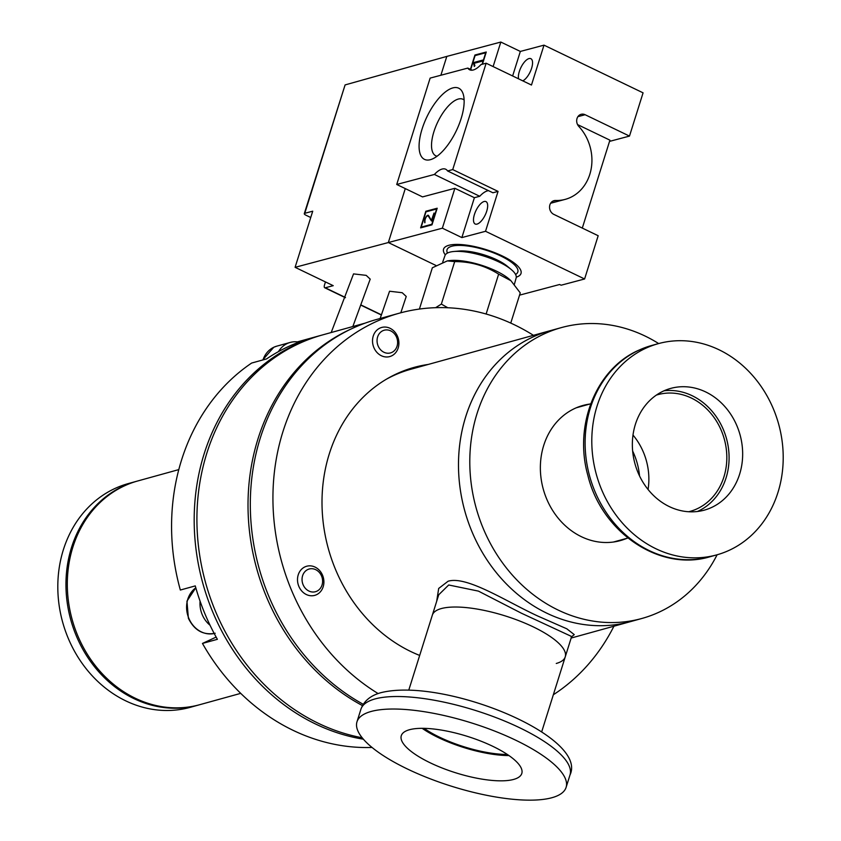 <?xml version="1.0" encoding="UTF-8"?>
<svg xmlns="http://www.w3.org/2000/svg" width="841" height="841" viewBox="0 0 841 841"><rect width="100%" height="100%" fill="white"/><g stroke="black" fill="none" stroke-linecap="round" stroke-linejoin="round"><path stroke-width="1.26" d="M378.124 693.562A208.011 179.501 -105.5 0 1 272.936 499.922A208.011 179.501 -105.5 0 1 375.212 322.029A208.011 179.501 -105.5 0 1 399.128 313.241A208.011 179.501 -105.5 0 1 533.436 335.328M363.259 704.306A208.011 179.501 -105.5 0 1 250.408 510.96A208.011 179.501 -105.5 0 1 352.6 328.295A208.011 179.501 -105.5 0 1 376.516 319.496L399.128 313.241M411.407 368.169A151.832 131.017 -105.5 0 1 422.886 365.93M419.68 655.433A151.832 131.017 -105.5 0 1 322.576 516.279A151.832 131.017 -105.5 0 1 396.658 373.803A151.832 131.017 -105.5 0 1 414.119 367.391A151.832 131.017 -105.5 0 1 428.311 364.426M613.93 626.209A208.011 179.501 -105.5 0 1 553.336 694.75M556.269 663.465A69.645 21.12 -162.6 0 0 565.236 656.884L571.638 636.511L521.431 613.215L478.434 591.118L448.705 584.989L438.739 594.766L432.337 615.139A69.645 21.12 17.4 0 1 441.294 608.569A69.645 21.12 -162.6 0 0 432.337 615.139L408.8 690.062M436.679 601.315L438.687 588.448L448.095 581.226C466.818 575.559 505.777 601.273 537.693 616.001L566.834 628.816L574.256 634.619L571.176 637.089M717.11 554.776A150.907 130.218 -105.5 0 1 641.841 618.482L630.54 621.615A150.907 130.218 -105.5 0 1 547.197 613.373A150.907 130.218 -105.5 0 1 458.492 463.139A150.907 130.218 -105.5 0 1 550.035 330.734L410.744 369.283A150.907 130.218 -105.5 0 0 386.492 379.154M565.236 656.884A69.645 21.12 -162.6 0 0 519.402 620.889A69.645 21.12 -162.6 0 0 441.294 608.569A69.645 21.12 17.4 0 1 519.402 620.889A69.645 21.12 17.4 0 1 565.236 656.884L541.699 731.807M641.841 618.482A150.907 130.218 -105.5 0 1 507.344 569.157A150.907 130.218 -105.5 0 1 477.036 413.583A150.907 130.218 -105.5 0 1 561.346 327.612A150.907 130.218 -105.5 0 1 658.661 343.559M571.155 638.046L630.54 621.615A150.907 130.218 -105.5 0 1 496.032 572.29A150.907 130.218 -105.5 0 1 465.735 416.705A150.907 130.218 -105.5 0 1 550.035 330.734L561.346 327.612M580.111 406.329A70.108 60.499 -105.5 0 1 584.106 405.614M626.871 538.314A70.108 60.499 -105.5 0 1 620.29 540.616A70.108 60.499 -105.5 0 1 557.804 517.699A70.108 60.499 -105.5 0 1 543.728 445.415A70.108 60.499 -105.5 0 1 582.897 405.478A70.108 60.499 -105.5 0 1 589.72 404.069M632.653 451.07A63.149 54.497 -105.5 0 1 639.528 475.922M621.257 539.869A70.108 60.499 -105.5 0 1 617.473 541.32M507.344 754.472A60.552 18.355 17.4 0 1 424.032 728.306M648.064 489.483A60.552 52.247 74.5 0 0 643.554 452.542A60.552 52.247 74.5 0 0 633 435.06M688.663 511.749A60.552 52.247 74.5 0 0 690.083 511.381A60.552 52.247 74.5 0 0 721.504 430.97A60.552 52.247 74.5 0 0 657.788 394.671A60.552 52.247 74.5 0 0 656.379 395.091M613.362 542.046A69.645 60.1 74.5 0 0 614.561 541.72L627.88 538.04M590.729 403.785L577.41 407.475A69.645 60.1 74.5 0 0 576.222 407.822M422.108 728.285A63.149 19.143 -162.6 0 0 438.739 737.767A63.149 19.143 -162.6 0 0 508.931 755.554M430.792 763.092A63.149 19.143 17.4 0 1 401.294 735.665A63.149 19.143 17.4 0 1 492.29 746.072A63.149 19.143 17.4 0 1 521.788 773.51A63.149 19.143 17.4 0 1 430.792 763.092M408.169 769.357A109.582 33.22 -162.6 0 0 566.088 787.428A109.582 33.22 -162.6 0 0 514.902 739.817A109.582 33.22 -162.6 0 0 356.994 721.746A109.582 33.22 -162.6 0 0 408.169 769.357M697.42 511.496A63.149 54.497 74.5 0 0 723.544 430.024A63.149 54.497 74.5 0 0 664.022 390.802M637.899 472.274A63.149 54.497 -105.5 0 1 670.666 388.416A63.149 54.497 -105.5 0 1 737.115 426.271A63.149 54.497 -105.5 0 1 704.348 510.13A63.149 54.497 -105.5 0 1 637.899 472.274M601.42 489.178A109.582 94.56 74.5 0 0 716.732 554.881A109.582 94.56 74.5 0 0 773.583 409.367A109.582 94.56 74.5 0 0 658.282 343.664A109.582 94.56 74.5 0 0 601.42 489.178M210.029 625.22A25.072 21.635 -105.5 0 1 202.176 614.529A25.072 21.635 -105.5 0 1 200.074 601.178M304.936 566.887A15.106 13.036 -105.5 0 1 322.576 575.307A15.106 13.036 -105.5 0 1 316.468 594.734A15.106 13.036 -105.5 0 1 298.828 586.314A15.106 13.036 -105.5 0 1 304.936 566.887M303.075 584.653A11.774 10.166 -105.5 0 1 307.827 569.515A11.774 10.166 -105.5 0 1 321.577 576.074A11.774 10.166 -105.5 0 1 316.826 591.212A11.774 10.166 -105.5 0 1 303.075 584.653M278.466 351.622A25.072 21.635 -105.5 0 1 287.317 343.496A25.072 21.635 -105.5 0 1 290.198 342.434A25.072 21.635 -105.5 0 1 298.954 342.119M397.583 336.516A15.106 13.036 -105.5 0 1 391.475 355.943A15.106 13.036 -105.5 0 1 373.846 347.522A15.106 13.036 -105.5 0 1 379.943 328.095A15.106 13.036 -105.5 0 1 397.583 336.516M382.844 330.723A11.774 10.166 -105.5 0 1 396.584 337.283A11.774 10.166 -105.5 0 1 391.832 352.421A11.774 10.166 -105.5 0 1 378.082 345.861A11.774 10.166 -105.5 0 1 382.844 330.723M321.472 335.223A207.548 179.101 74.5 0 0 320.106 335.591A207.548 179.101 74.5 0 0 296.242 344.358A207.548 179.101 74.5 0 0 197.551 559.622A207.548 179.101 74.5 0 0 363.417 739.197M216.148 637.089L202.46 643.439L217.388 639.307A207.548 179.101 -105.5 0 1 195.27 585.904L180.342 590.035A207.548 179.101 74.5 0 1 251.648 363.049L266.565 358.918A207.548 179.101 -105.5 0 1 288.558 346.492A207.548 179.101 -105.5 0 1 312.095 337.809L297.399 341.877A207.548 179.101 74.5 0 1 297.493 341.845L320.106 335.591M202.46 643.439A207.548 179.101 74.5 0 0 372.069 747.449M240.715 693.362L199.653 704.716A116.079 100.174 -105.5 0 1 74.597 627.428A116.079 100.174 -105.5 0 1 124.384 485.877A116.079 100.174 -105.5 0 1 137.735 480.968L178.797 469.604M137.062 481.157A116.079 100.174 74.5 0 0 136.379 481.346L128.242 483.596A116.079 100.174 74.5 0 0 114.891 488.505A116.079 100.174 74.5 0 0 65.093 630.056A116.079 100.174 74.5 0 0 190.161 707.355L198.297 705.094A116.079 100.174 74.5 0 0 198.981 704.905M136.379 481.346A116.079 100.174 74.5 0 0 123.028 486.256A116.079 100.174 74.5 0 0 73.241 627.807A116.079 100.174 74.5 0 0 198.297 705.094M365.089 323.144L322.828 334.844A207.548 179.101 74.5 0 0 196.92 516.942A207.548 179.101 74.5 0 0 318.907 723.565A207.548 179.101 74.5 0 0 362.219 737.767M362.482 705.61A207.548 179.101 -105.5 0 1 248.116 512.106A207.548 179.101 -105.5 0 1 351.202 328.947M464.127 99.995A31.369 12.92 -64.3 0 0 463.023 99.291A31.369 12.92 -64.3 0 0 458.377 99.038A31.369 12.92 -64.3 0 0 435.649 126.802A31.369 12.92 -64.3 0 0 435.817 155.816A31.369 12.92 -64.3 0 0 437.047 156.237M516.279 277.162A40.578 12.3 -162.6 0 0 520.253 269.257A40.578 12.3 -162.6 0 0 488.537 250.408A40.578 12.3 -162.6 0 0 448.957 245.267A40.578 12.3 -162.6 0 0 446.592 246.119A40.578 12.3 -162.6 0 0 445.331 254.876M484.122 201.504A12.426 5.12 115.7 0 1 485.972 201.609A12.426 5.12 115.7 0 1 486.035 213.109A12.426 5.12 115.7 0 1 477.026 224.105A12.426 5.12 115.7 0 1 475.186 224.011A12.426 5.12 115.7 0 1 475.123 212.51A12.426 5.12 115.7 0 1 484.122 201.504M584.6 278.981L598.182 235.732L553.82 214.381A7.317 6.286 -104.9 0 1 549.551 207.054A7.317 6.286 -104.9 0 1 554.03 200.663A7.317 6.286 -104.9 0 1 555.607 200.484A43.869 37.708 75.1 0 0 565.068 199.412A43.869 37.708 75.1 0 0 589.814 174.35A43.869 37.708 75.1 0 0 578.85 126.465A7.317 6.286 -104.9 0 1 576.81 119.348A7.317 6.286 -104.9 0 1 581.152 114.302A7.317 6.286 -104.9 0 1 585.115 114.723L629.488 136.084L643.071 92.836L544.001 45.151L531.47 85.036L486.14 63.222L452.731 169.588L498.061 191.401L485.53 231.286L584.6 278.981L561.115 285.215L559.612 284.5L519.538 295.149M472.179 70.192L467.806 68.089L430.129 78.108L396.721 184.473L434.398 174.455L479.727 196.279L474.398 197.698L461.867 237.583L485.53 231.286M434.398 174.455A24.126 9.934 115.7 0 1 442.135 169.052A24.126 9.934 115.7 0 1 445.709 169.241A24.126 9.934 115.7 0 1 447.58 170.954L452.731 169.588M488.537 190.665A24.126 9.934 -64.3 0 0 487.465 190.865A24.126 9.934 -64.3 0 0 479.727 196.279M518.571 78.823A12.426 5.12 115.7 0 1 521.231 66.902A12.426 5.12 115.7 0 1 529.021 58.576A12.426 5.12 115.7 0 1 530.86 58.681A12.426 5.12 115.7 0 1 531.218 69.404A12.426 5.12 115.7 0 1 522.787 80.852M452.889 87.895A39.485 16.263 115.7 0 1 463.065 93.698A39.485 16.263 115.7 0 1 456.264 130.849A39.485 16.263 115.7 0 1 431.465 159.338A39.485 16.263 115.7 0 1 430.34 159.695A39.485 16.263 115.7 0 1 422.098 128.978A39.485 16.263 115.7 0 1 452.889 87.895M425.252 218.481A3.438 1.419 115.7 0 1 427.806 215.264A3.438 1.419 115.7 0 1 428.311 215.296A3.438 1.419 115.7 0 1 428.605 215.58L431.37 220.447L434.03 213.036L431.528 221.015L428.311 216.095A2.922 1.209 -64.3 0 0 428.058 215.843A2.922 1.209 -64.3 0 0 427.627 215.822A2.922 1.209 -64.3 0 0 425.409 218.671A5.12 2.103 -64.3 0 0 425.02 222.171L424.831 222.791A5.635 2.323 115.7 0 1 425.252 218.481L425.441 218.576M325.456 281.935L324.51 284.941A3.658 1.503 115.7 0 0 324.731 287.759A3.658 1.503 115.7 0 0 325.267 287.78L333.225 285.667L295.096 267.322L388.332 242.544L435.901 265.441L388.332 242.544L405.278 188.584L388.332 242.544L442.355 228.184L461.867 237.583M310.739 217.514L305.977 215.222A3.658 1.104 17.4 0 1 304.295 213.646L345.094 84.92L446.802 56.41L440.884 75.248L446.802 56.41L500.826 42.05L520.337 51.438L544.001 45.151M582.298 228.09L609.914 140.163L577.557 124.584M493.12 66.576L500.826 42.05M442.355 228.184L454.876 188.3L422.539 196.899L396.721 184.473M431.969 224.852L420.626 227.869L425.851 211.249L437.194 208.232L431.969 224.852M470.424 69.351L474.923 55.022L486.266 52.016L482.44 64.2M454.876 188.3L474.398 197.698M498.061 191.401L492.91 192.778L447.58 170.954M629.488 136.084L609.536 141.383M520.337 51.438L512.632 75.974M425.851 211.249L426.66 211.638M474.923 55.022L475.733 55.422M486.14 63.222L480.989 64.589A24.126 9.934 115.7 0 1 469.677 69.803A24.126 9.934 115.7 0 1 467.806 68.089M421.194 227.112L431.822 224.284L436.626 208.999L425.998 211.816L421.194 227.112L422.014 227.501M482.072 64.305L485.699 52.773L475.07 55.59L470.708 69.488M482.723 60.11L482.419 61.109L474.061 63.327L474.902 65.619L474.303 66.46L473.546 62.549L482.723 60.11M474.776 63.138L473.546 62.549M474.335 64.074L473.241 63.548M380.143 318.497L389.562 291.238L402.208 292.71L406.235 296.474L400.81 312.789M331.196 332.521L353.535 273.893L366.192 275.364L370.208 279.128L352.831 326.539M295.096 267.322L312.726 211.186L304.768 213.299A3.658 1.104 17.4 0 0 304.295 213.646M435.617 307.69L441.346 304.095L447.801 307.753M447.307 260.899L449.609 260.605A37.614 11.406 17.4 0 1 495.98 270.928A37.614 11.406 17.4 0 1 509.488 279.412L510.929 280.715L498.639 274.145C485.352 265.735 470.708 261.551 454.697 261.593L447.307 260.899L432.358 267.774L419.396 309.067M510.76 323.091L520.253 292.889L510.929 280.715M505.115 257.378A31.254 9.472 17.4 0 1 509.047 260.205L512.957 263.464A37.099 11.248 17.4 0 1 515.575 274.471M447.444 253.067A37.099 11.248 17.4 0 1 451.806 246.234A37.099 11.248 17.4 0 1 455.885 245.54A37.099 11.248 17.4 0 1 500.49 255.853A37.099 11.248 17.4 0 1 512.957 263.464M442.723 262.045L444.973 255.601A37.298 11.311 17.4 0 1 453.846 251.491A37.298 11.311 17.4 0 1 498.702 261.856A37.298 11.311 17.4 0 1 511.223 269.509A37.298 11.311 17.4 0 1 516.153 277.961L514.377 284.321M453.846 251.491L458.923 251.039A31.464 9.535 17.4 0 1 496.747 259.785A31.464 9.535 17.4 0 1 507.312 266.25L511.223 269.509M455.885 245.54L460.963 245.099A31.254 9.472 17.4 0 1 465.798 245.025M498.639 274.145L486.119 314.019M454.697 261.593L441.346 304.095M360.905 709.289C363.89 700.963 370.671 695.402 381.236 692.595C444.248 677.173 588.479 736.359 569.998 774.971A109.582 33.22 -162.6 0 0 518.823 727.36A109.582 33.22 -162.6 0 0 375.002 698.945A109.582 33.22 -162.6 0 0 360.905 709.289L356.994 721.746M710.056 556.731C659.859 572.08 601.515 532.332 587.87 475.428C573.667 425.441 595.922 369.031 638.571 350.298L651.607 345.504A109.582 94.56 74.5 0 0 639.002 350.14A109.582 94.56 74.5 0 0 594.745 491.028A109.582 94.56 74.5 0 0 710.056 556.731L716.732 554.881M195.806 587.806A25.072 21.635 74.5 0 0 188.794 618.23A25.072 21.635 74.5 0 0 214.213 633.504M290.198 342.434L276.815 346.145A25.072 21.635 74.5 0 0 273.924 347.196A25.072 21.635 74.5 0 0 262.97 359.916M555.607 200.484L552.569 201.293M428.311 216.095L429.12 216.484M577.914 116.636L585.115 114.723M325.267 287.78L345.472 297.504M361.294 305.125L381.499 314.849M345.094 84.92L304.768 213.299M569.998 774.971L566.088 787.428M651.607 345.504L658.282 343.664M195.795 587.764L186.954 601.147L188.384 618.282C194.376 630.445 203.312 635.439 215.18 633.262M276.815 346.145L273.809 347.238L262.655 360.001M550.634 203.249L565.068 199.412M429.015 216.305L428.058 215.843M324.731 287.759L345.399 297.703M361.22 305.315L381.425 315.049"/></g></svg>
